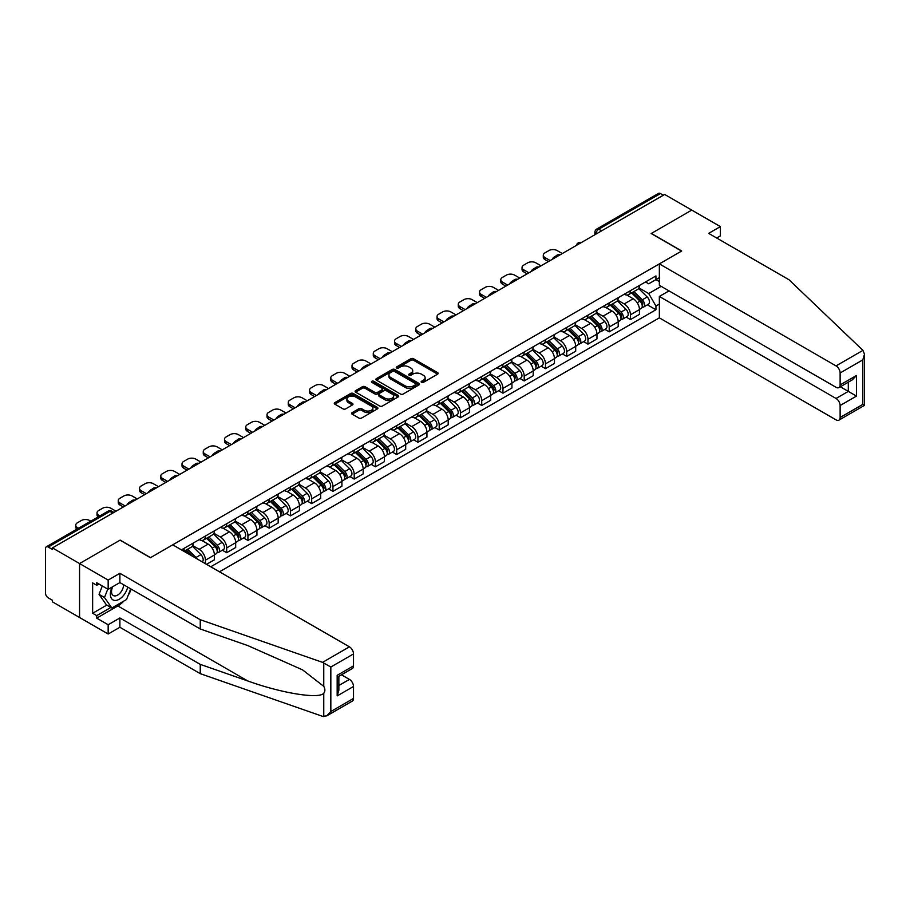 <?xml version="1.0" encoding="UTF-8"?>
<svg xmlns="http://www.w3.org/2000/svg" width="910" height="910" viewBox="0 0 910 910"><rect width="100%" height="100%" fill="white"/><g stroke="black" fill="none" stroke-linecap="round" stroke-linejoin="round"><path stroke-width="1.36" d="M421.535 382.359A1.319 0.762 0 0 0 423.4 382.359L437.608 374.158A1.888 1.092 0 0 0 438.165 373.384A1.888 1.092 0 0 0 437.608 372.611L413.538 358.722A1.888 1.092 0 0 0 410.865 358.722L396.658 366.923A1.319 0.762 0 0 0 398.534 368.004L400.366 366.946A6.051 3.492 0 0 1 408.931 366.946L410.933 368.095A6.051 3.492 0 0 1 412.708 370.575A6.051 3.492 0 0 1 410.933 373.043L409.09 374.101A1.319 0.762 0 0 0 410.967 375.182L412.81 374.124A6.051 3.492 0 0 1 421.364 374.124L423.366 375.284A6.051 3.492 0 0 1 425.141 377.752A6.051 3.492 0 0 1 423.366 380.221L421.535 381.279A1.319 0.762 0 0 0 421.535 382.359L421.535 381.279M352.17 412.605A1.888 1.092 0 0 0 351.613 413.379A1.888 1.092 0 0 0 352.17 414.152L358.915 418.054A1.888 1.092 0 0 0 361.588 418.054L377.366 408.943A1.888 1.092 0 0 0 377.923 408.169A1.888 1.092 0 0 0 377.366 407.396L353.296 393.495A1.888 1.092 0 0 0 350.623 393.495L334.846 402.607A1.888 1.092 0 0 0 334.3 403.38A1.888 1.092 0 0 0 334.846 404.154L343.002 408.863A1.888 1.092 0 0 0 345.675 408.863L352.432 404.961A1.888 1.092 0 0 0 352.989 404.188A1.888 1.092 0 0 0 352.432 403.414L348.382 401.082A5.062 2.923 0 0 1 346.903 399.024A5.062 2.923 0 0 1 350.031 396.316A5.062 2.923 0 0 1 355.537 396.953L371.382 406.099A5.062 2.923 0 0 1 372.873 408.169A5.062 2.923 0 0 1 369.744 410.865A5.062 2.923 0 0 1 364.227 410.228L361.588 408.704A1.888 1.092 0 0 0 358.915 408.704L352.17 412.605L352.17 414.152L358.915 410.285L358.915 408.704M52.45 547.9L664.664 194.444L691.771 210.096L651.173 233.529L681.556 251.069L150.537 557.648L120.154 540.119L79.557 563.552L52.45 547.9L52.45 549.469L48.23 547.035A3.856 2.229 -120 0 0 46.296 546.842A3.856 2.229 -120 0 0 45.5 548.605L45.5 593.127A3.856 2.229 -120 0 0 48.23 597.847L52.45 600.282L52.45 601.851L79.557 617.503L79.557 563.552L79.557 617.503L108.165 634.02L108.165 624.749L119.881 617.981L119.881 627.263L108.165 634.02M400.502 394.041A1.888 1.092 0 0 0 403.175 394.041L418.953 384.93A1.888 1.092 0 0 0 419.51 384.156A1.888 1.092 0 0 0 418.953 383.383L394.883 369.494A1.888 1.092 0 0 0 392.21 369.494L376.433 378.594A1.888 1.092 0 0 0 375.875 379.368A1.888 1.092 0 0 0 376.433 380.141L400.502 394.041M372.349 382.644A1.319 0.762 0 0 1 373.691 382.837L373.691 381.267L398.159 395.395A1.888 1.092 0 0 1 398.716 396.157A1.888 1.092 0 0 1 398.159 396.931L382.382 406.042A1.888 1.092 0 0 1 379.709 406.042L355.639 392.153L362.396 388.274L362.396 386.704L355.639 390.606A1.888 1.092 0 0 0 355.082 391.38A1.888 1.092 0 0 0 355.639 392.153L355.639 390.606M362.396 388.274A1.888 1.092 0 0 1 365.069 388.274L365.069 386.704A1.888 1.092 0 0 0 362.396 386.704M365.069 386.704L374.829 392.346A1.888 1.092 0 0 0 377.502 392.346L381.984 389.753A1.888 1.092 0 0 0 382.541 388.979A1.888 1.092 0 0 0 381.984 388.206L371.826 382.348A1.319 0.762 0 0 1 373.691 381.267M219.469 571.81L659.352 317.852L836.04 419.863A5.779 3.333 -120 0 0 838.929 420.147A5.779 3.333 -120 0 0 840.123 417.497L840.123 405.541A5.779 3.333 -120 0 0 836.04 398.466L848.302 391.391L856.469 396.1L840.123 405.541M601.59 230.856L598.723 229.206A3.856 2.229 60 0 0 596.801 229.013L658.51 193.386A3.856 2.229 60 0 1 660.444 193.58L598.723 229.206A3.856 2.229 120 0 0 596.005 233.927L596.005 234.086M663.299 195.229L660.444 193.58M630.471 290.631A8.861 5.119 60 0 1 628.628 294.613L637.626 289.425A8.861 5.119 -120 0 0 639.457 285.444M617.708 300.175L624.203 303.929A8.861 5.119 60 0 1 630.471 314.78L639.457 309.593A8.861 5.119 -120 0 0 633.189 298.73L626.762 295.022M639.457 309.593L639.457 314.382L630.471 319.581L626.16 317.089M628.628 294.613A8.861 5.119 60 0 1 624.271 294.214M630.471 314.78L630.471 319.581M609.211 302.905A8.861 5.119 60 0 1 607.38 306.886L616.377 301.688A8.861 5.119 -120 0 0 618.208 297.707M604.911 329.363L609.211 331.843L618.208 326.656L618.208 321.856A8.861 5.119 -120 0 0 611.941 311.004L605.503 307.284M607.38 306.886A8.861 5.119 60 0 1 603.023 306.477M596.46 312.448L602.955 316.191A8.861 5.119 60 0 1 609.211 327.054L609.211 331.843M587.962 315.167A8.861 5.119 60 0 1 586.131 319.148L595.117 313.961A8.861 5.119 -120 0 0 596.96 309.98M583.651 341.625L587.962 344.116L596.96 338.929L596.96 334.129A8.861 5.119 -120 0 0 590.692 323.277L584.254 319.558M586.131 319.148A8.861 5.119 60 0 1 581.763 318.75M575.2 324.711L581.695 328.464A8.861 5.119 60 0 1 587.962 339.316L587.962 344.116M566.714 327.441A8.861 5.119 60 0 1 564.883 331.422L573.869 326.224A8.861 5.119 -120 0 0 575.7 322.254M562.403 353.899L566.714 356.39L575.7 351.192L575.7 346.391A8.861 5.119 -120 0 0 569.433 335.54L563.006 331.832M564.883 331.422A8.861 5.119 60 0 1 560.514 331.024M553.951 336.984L560.446 340.738A8.861 5.119 60 0 1 566.714 351.59L566.714 356.39M545.465 339.714A8.861 5.119 60 0 1 543.623 343.684L552.62 338.497A8.861 5.119 -120 0 0 554.452 334.516M541.154 366.161L545.465 368.652L554.452 363.465L554.452 358.665A8.861 5.119 -120 0 0 548.184 347.813L541.746 344.094M543.623 343.684A8.861 5.119 60 0 1 539.266 343.286M532.703 349.258L539.198 353A8.861 5.119 60 0 1 545.465 363.852L545.465 368.652M524.205 351.977A8.861 5.119 60 0 1 522.374 355.958L531.36 350.771A8.861 5.119 -120 0 0 533.203 346.79M519.894 378.435L524.205 380.926L533.203 375.739L533.203 370.939A8.861 5.119 -120 0 0 526.935 360.087L520.497 356.367M522.374 355.958A8.861 5.119 60 0 1 518.006 355.56M511.454 361.52L517.938 365.274A8.861 5.119 60 0 1 524.205 376.126L524.205 380.926M502.957 364.25A8.861 5.119 60 0 1 501.126 368.232L510.112 363.033A8.861 5.119 -120 0 0 511.943 359.063M498.646 390.709L502.957 393.2L511.943 388.001L511.943 383.201A8.861 5.119 -120 0 0 505.687 372.349L499.249 368.641M501.126 368.232A8.861 5.119 60 0 1 496.758 367.833M490.194 373.794L496.689 377.548A8.861 5.119 60 0 1 502.957 388.399L502.957 393.2M481.709 376.524A8.861 5.119 60 0 1 479.866 380.494L488.863 375.307A8.861 5.119 -120 0 0 490.695 371.325M477.397 402.971L481.709 405.462L490.695 400.275L490.695 395.475A8.861 5.119 -120 0 0 484.427 384.623L478 380.903M479.866 380.494A8.861 5.119 60 0 1 475.509 380.096M468.946 386.067L475.441 389.81A8.861 5.119 60 0 1 481.709 400.662L481.709 405.462M460.449 388.786A8.861 5.119 60 0 1 458.617 392.767L467.615 387.58A8.861 5.119 -120 0 0 469.446 383.599M456.137 415.244L460.449 417.736L469.446 412.537L469.446 407.748A8.861 5.119 -120 0 0 463.179 396.897L456.74 393.177M458.617 392.767A8.861 5.119 60 0 1 454.261 392.369M447.697 398.33L454.192 402.084A8.861 5.119 60 0 1 460.449 412.935L460.449 417.736M439.2 401.06A8.861 5.119 60 0 1 437.369 405.041L446.355 399.843A8.861 5.119 -120 0 0 448.198 395.873M434.889 427.518L439.2 429.998L448.198 424.811L448.198 420.01A8.861 5.119 -120 0 0 441.93 409.159L435.492 405.45M437.369 405.041A8.861 5.119 60 0 1 433.001 404.643M426.437 410.603L432.933 414.357A8.861 5.119 60 0 1 439.2 425.209L439.2 429.998M417.952 413.333A8.861 5.119 60 0 1 416.12 417.303L425.107 412.116A8.861 5.119 -120 0 0 426.938 408.135M413.64 439.78L417.952 442.271L426.938 437.084L426.938 432.284A8.861 5.119 -120 0 0 420.67 421.432L414.243 417.713M416.12 417.303A8.861 5.119 60 0 1 411.752 416.905M405.189 422.877L411.684 426.619A8.861 5.119 60 0 1 417.952 437.471L417.952 442.271M396.703 425.596A8.861 5.119 60 0 1 394.86 429.577L403.858 424.39A8.861 5.119 -120 0 0 405.689 420.409M392.392 452.054L396.703 454.545L405.689 449.347L405.689 444.558A8.861 5.119 -120 0 0 399.422 433.695L392.983 429.986M394.86 429.577A8.861 5.119 60 0 1 390.504 429.179M383.94 435.139L390.435 438.893A8.861 5.119 60 0 1 396.703 449.745L396.703 454.545M375.443 437.869A8.861 5.119 60 0 1 373.612 441.85L382.598 436.652A8.861 5.119 -120 0 0 384.441 432.682M371.132 464.327L375.443 466.807L384.441 461.62L384.441 456.82A8.861 5.119 -120 0 0 378.173 445.968L371.735 442.249M373.612 441.85A8.861 5.119 60 0 1 369.244 441.441M362.692 447.413L369.176 451.155A8.861 5.119 60 0 1 375.443 462.018L375.443 466.807M354.195 450.143A8.861 5.119 60 0 1 352.363 454.113L361.35 448.926A8.861 5.119 -120 0 0 363.181 444.945M349.884 476.59L354.195 479.081L363.181 473.894L363.181 469.094A8.861 5.119 -120 0 0 356.925 458.242L350.486 454.522M352.363 454.113A8.861 5.119 60 0 1 347.995 453.715M341.432 459.675L347.927 463.429A8.861 5.119 60 0 1 354.195 474.281L354.195 479.081M332.946 462.405A8.861 5.119 60 0 1 331.103 466.386L340.101 461.199A8.861 5.119 -120 0 0 341.933 457.218M328.635 488.863L332.946 491.354L341.933 486.156L341.933 481.367A8.861 5.119 -120 0 0 335.665 470.504L329.238 466.796M331.103 466.386A8.861 5.119 60 0 1 326.747 465.988M320.183 471.949L326.679 475.702A8.861 5.119 60 0 1 332.946 486.554L332.946 491.354M311.686 474.679A8.861 5.119 60 0 1 309.855 478.66L318.853 473.462A8.861 5.119 -120 0 0 320.684 469.48M307.375 501.137L311.686 503.617L320.684 498.43L320.684 493.629A8.861 5.119 -120 0 0 314.416 482.778L307.978 479.058M309.855 478.66A8.861 5.119 60 0 1 305.498 478.25M298.935 484.222L305.43 487.965A8.861 5.119 60 0 1 311.686 498.828L311.686 503.617M290.438 486.941A8.861 5.119 60 0 1 288.606 490.922L297.593 485.735A8.861 5.119 -120 0 0 299.435 481.754M286.127 513.399L290.438 515.89L299.435 510.703L299.435 505.903A8.861 5.119 -120 0 0 293.168 495.051L286.73 491.332M288.606 490.922A8.861 5.119 60 0 1 284.238 490.524M277.675 496.485L284.17 500.238A8.861 5.119 60 0 1 290.438 511.09L290.438 515.89M269.189 499.215A8.861 5.119 60 0 1 267.358 503.196L276.344 498.009A8.861 5.119 -120 0 0 278.176 494.028M264.878 525.673L269.189 528.164L278.176 522.966L278.176 518.177A8.861 5.119 -120 0 0 271.908 507.314L265.481 503.605M267.358 503.196A8.861 5.119 60 0 1 262.99 502.798M256.427 508.758L262.922 512.512A8.861 5.119 60 0 1 269.189 523.364L269.189 528.164M247.941 511.488A8.861 5.119 60 0 1 246.098 515.47L255.096 510.271A8.861 5.119 -120 0 0 256.927 506.29M243.63 537.935L247.941 540.426L256.927 535.239L256.927 530.439A8.861 5.119 -120 0 0 250.66 519.587L244.221 515.868M246.098 515.47A8.861 5.119 60 0 1 241.742 515.06M235.178 521.032L241.673 524.774A8.861 5.119 60 0 1 247.941 535.637L247.941 540.426M226.681 523.75A8.861 5.119 60 0 1 224.85 527.732L233.836 522.545A8.861 5.119 -120 0 0 235.679 518.563M222.37 550.209L226.681 552.7L235.679 547.513L235.679 542.713A8.861 5.119 -120 0 0 229.411 531.861L222.973 528.141M224.85 527.732A8.861 5.119 60 0 1 220.482 527.334M213.93 533.294L220.413 537.048A8.861 5.119 60 0 1 226.681 547.9L226.681 552.7M205.432 536.024A8.861 5.119 60 0 1 203.601 540.005L212.587 534.807A8.861 5.119 -120 0 0 214.419 530.837M206.524 564.337L214.419 559.775L214.419 554.975A8.861 5.119 -120 0 0 208.162 544.123L201.724 540.415M203.601 540.005A8.861 5.119 60 0 1 199.233 539.607M192.67 545.568L199.165 549.322A8.861 5.119 60 0 1 205.432 560.173L205.432 563.711M183.979 551.323L191.339 547.081A8.861 5.119 -120 0 0 193.17 543.099M184.184 548.298A8.861 5.119 60 0 1 183.524 551.062M659.352 281.588L655.939 279.62L648.728 283.795L645.52 281.941M638.957 287.901L648.728 293.543L661.183 286.343M659.352 304.088L655.939 306.044L648.728 293.543M210.745 566.782L655.939 309.741L655.939 306.044M659.352 277.652L655.939 279.62L655.939 275.923L181.454 549.867M647.408 304.816L655.939 309.741M422.058 382.553L423.366 381.79A6.051 3.492 0 0 0 425.141 379.322L425.141 377.752M412.708 370.575L412.708 372.144A6.051 3.492 0 0 1 410.933 374.613L409.625 375.375M437.608 372.611L437.608 374.158L413.538 360.292A1.888 1.092 0 0 0 410.865 360.292L397.192 368.186M418.953 383.383L418.953 384.93L394.883 371.064A1.888 1.092 0 0 0 392.21 371.064L376.456 380.152L376.433 378.594M415.608 384.702A1.319 0.762 0 0 0 415.608 383.622L394.485 371.416A1.319 0.762 0 0 0 392.62 371.416L390.674 372.543A6.051 3.492 0 0 0 388.9 375.011A6.051 3.492 0 0 0 390.674 377.479L405.121 385.817A6.051 3.492 0 0 0 413.675 385.817L415.608 384.702L415.608 386.272A1.319 0.762 0 0 0 416.007 385.726L416.007 384.156M388.9 375.011L388.9 376.581A6.051 3.492 0 0 0 390.674 379.049L390.674 377.479M415.608 386.272L413.675 387.387A6.051 3.492 0 0 1 405.121 387.387L390.674 379.049M365.069 388.274L374.829 393.916A1.888 1.092 0 0 0 377.502 393.916L381.984 391.323A1.888 1.092 0 0 0 382.541 390.561L382.541 388.979M373.691 382.837L398.136 396.953M384.964 398.193A5.062 2.923 0 0 0 390.47 398.819A5.062 2.923 0 0 0 393.598 396.123A5.062 2.923 0 0 0 392.108 394.064L386.534 390.834A1.888 1.092 0 0 0 383.861 390.834L379.379 393.427A1.888 1.092 0 0 0 378.822 394.189A1.888 1.092 0 0 0 379.379 394.963L384.964 398.193L384.964 399.763A5.062 2.923 0 0 0 390.47 400.4A5.062 2.923 0 0 0 393.598 397.693L393.598 396.123M378.822 394.189L378.822 395.77A1.888 1.092 0 0 0 379.379 396.544L379.379 394.963M384.964 399.763L379.379 396.544M372.873 408.169L372.873 409.739A5.062 2.923 0 0 1 369.744 412.435A5.062 2.923 0 0 1 364.227 411.809L361.588 410.285A1.888 1.092 0 0 0 358.915 410.285M346.903 399.024L346.903 400.593A5.062 2.923 0 0 0 348.382 402.652L348.382 401.082M352.409 404.973L348.382 402.652M377.366 407.396L377.366 408.943L353.296 395.076A1.888 1.092 0 0 0 350.623 395.076L334.869 404.165M631.608 292.895L639.98 301.153A4.812 2.775 60 0 1 641.254 308.376L639.457 309.411M553.018 258.895L552.552 258.633A12.046 6.95 -0 0 1 556.021 255.96M633.28 294.533L636.829 296.592M562.289 253.549L557.113 250.557A5.779 3.333 -0 0 0 548.935 250.557L544.988 252.843A5.779 3.333 -0 0 0 543.293 255.198A5.779 3.333 -0 0 0 544.988 257.564L550.163 260.544M632.541 292.36L641.709 301.403A2.309 1.331 60 0 1 642.323 304.861A2.309 1.331 60 0 1 642.107 304.952M633.929 291.553L642.301 299.811A4.812 2.775 60 0 1 643.575 307.034A4.812 2.775 60 0 1 642.119 307.193M638.615 288.504L647.203 296.978A4.812 2.775 60 0 1 648.477 304.202L643.575 307.034M548.389 261.568L544.988 259.6A5.779 3.333 180 0 1 543.293 257.246L543.293 255.198M610.36 305.157L618.732 313.415A4.812 2.775 60 0 1 620.006 320.638L618.208 321.674M531.77 271.169L531.303 270.896A12.046 6.95 -0 0 1 534.773 268.223M612.032 306.807L615.581 308.854M541.029 265.822L535.853 262.831A5.779 3.333 -0 0 0 527.686 262.831L523.728 265.106A5.779 3.333 -0 0 0 522.044 267.472A5.779 3.333 -0 0 0 523.728 269.826L528.903 272.818M611.292 304.623L620.461 313.666A2.309 1.331 60 0 1 621.064 317.135A2.309 1.331 60 0 1 620.859 317.215M612.68 303.826L621.052 312.084A4.812 2.775 60 0 1 622.315 319.308A4.812 2.775 60 0 1 620.859 319.455M617.355 300.778L625.955 309.252A4.812 2.775 60 0 1 627.217 316.475L622.315 319.308M527.14 273.842L523.728 271.874A5.779 3.333 180 0 1 522.044 269.519L522.044 267.472M589.111 317.431L597.483 325.689A4.812 2.775 60 0 1 598.746 332.912L596.949 333.947M510.521 283.431L510.055 283.169A12.046 6.95 -0 0 1 513.524 280.496M590.783 319.08L594.332 321.128M519.781 278.085L514.605 275.104A5.779 3.333 -0 0 0 506.426 275.104L502.479 277.379A5.779 3.333 -0 0 0 500.784 279.745A5.779 3.333 -0 0 0 502.479 282.1L507.655 285.092M590.033 316.896L599.201 325.939A2.309 1.331 60 0 1 599.815 329.409A2.309 1.331 60 0 1 599.599 329.488M591.42 316.089L599.792 324.358A4.812 2.775 60 0 1 601.066 331.57A4.812 2.775 60 0 1 599.61 331.729M596.107 313.04L604.695 321.526A4.812 2.775 60 0 1 605.969 328.738L601.066 331.57M505.88 286.115L502.479 284.147A5.779 3.333 180 0 1 500.784 281.781L500.784 279.745M862.93 350.373L864.5 354.183L862.805 359.882L840.123 372.986A5.779 3.333 -120 0 0 836.04 365.9L862.93 350.373L789.038 279.779L708.663 233.369L720.379 226.613L691.771 210.096L651.31 233.449L681.692 250.989L659.352 263.889L836.04 365.9M720.379 226.613L720.379 235.895L716.705 238.011M659.352 317.852L659.352 296.455L836.04 398.466M659.352 263.889L659.352 285.285L836.04 387.296A5.779 3.333 -120 0 0 838.929 387.58A5.779 3.333 -120 0 0 840.123 384.941L840.123 372.986M669.021 290.87L659.352 296.455M840.317 386.773L848.302 391.391L848.302 382.166M840.123 384.941L856.469 375.5L852.386 379.811L838.929 387.58M840.123 417.497L862.805 404.404L863.67 404.904M119.881 617.981L200.257 664.38L200.257 673.662L322.538 716.329L326.747 715.851L330.83 711.54L353.512 698.436A5.779 3.333 60 0 1 352.318 701.087L326.747 715.851M200.257 664.38L247.759 680.953C281.508 693.215 319.319 699.312 323.755 693.204C325.234 691.338 325.234 689.052 323.755 686.345L302.529 669.851L247.759 645.565L200.257 628.992L119.881 582.582L108.165 589.35L96.722 582.741L96.722 585.255L92.638 582.901L92.638 613.26L96.722 615.615L110.895 607.436M200.257 673.662L119.881 627.263M353.512 653.926L330.83 667.019L322.538 662.366L200.257 619.71L119.881 573.3L108.165 580.068L79.557 563.552L120.018 540.187L150.4 557.728L172.741 544.828L349.429 646.839A5.779 3.333 60 0 1 353.512 653.926L353.512 665.881A5.779 3.333 60 0 1 352.318 668.52L338.861 676.289L338.861 690.224L337.166 695.922L337.166 675.311C339.373 676.585 339.373 676.585 337.166 675.311L353.512 665.881M108.165 580.068L108.165 589.35M123.84 601.066A21.669 12.512 -60 0 1 117.834 605.946L96.722 618.14L108.165 624.749M96.722 618.14L96.722 615.615M119.881 573.3L119.881 582.582M200.257 619.71L200.257 628.992M338.861 685.503L349.429 679.406A5.779 3.333 60 0 1 353.512 686.481L353.512 698.436M349.429 679.406L341.443 674.799M131.222 589.134A21.669 12.512 -60 0 1 128.151 595.39M98.906 584.004L96.722 585.255M92.638 613.26L106.8 605.082M112.066 587.098A12.524 7.234 120 0 0 110.349 594.15A12.524 7.234 120 0 0 117.913 599.895A12.524 7.234 120 0 0 127.684 587.087M112.738 586.711A8.577 4.948 120 0 0 111.52 591.602A8.577 4.948 120 0 0 113.306 595.527A8.577 4.948 120 0 0 119.847 593.297A8.577 4.948 120 0 0 123.646 584.766M130.699 588.827L126.558 599.497L111.85 607.994L106.402 604.843L99.042 594.378L102.307 585.972M111.85 607.994L104.491 597.529L107.755 589.111M99.042 594.378L104.491 597.529M567.851 329.704L576.223 337.963A4.812 2.775 60 0 1 577.497 345.186L575.7 346.221M489.262 295.704L488.807 295.443A12.046 6.95 -0 0 1 492.264 292.758M569.524 331.342L573.072 333.401M498.532 290.358L493.357 287.367A5.779 3.333 -0 0 0 485.178 287.367L481.231 289.653A5.779 3.333 -0 0 0 479.536 292.008A5.779 3.333 -0 0 0 481.231 294.374L486.406 297.354M568.784 329.158L577.952 338.213A2.309 1.331 60 0 1 578.567 341.671A2.309 1.331 60 0 1 578.351 341.762M570.172 328.362L578.544 336.62A4.812 2.775 60 0 1 579.818 343.843A4.812 2.775 60 0 1 578.362 344.003M574.858 325.314L583.446 333.788A4.812 2.775 60 0 1 584.72 341.011L579.818 343.843M484.632 298.378L481.231 296.41A5.779 3.333 180 0 1 479.536 294.055L479.536 292.008M546.603 341.967L554.975 350.225A4.812 2.775 60 0 1 556.249 357.448L554.452 358.483M468.013 307.978L467.547 307.705A12.046 6.95 -0 0 1 471.016 305.032M548.275 343.616L551.824 345.663M477.272 302.632L472.097 299.64A5.779 3.333 -0 0 0 463.929 299.64L459.982 301.915A5.779 3.333 -0 0 0 458.287 304.281A5.779 3.333 -0 0 0 459.982 306.636L465.158 309.627M547.536 341.432L556.704 350.475A2.309 1.331 60 0 1 557.307 353.945A2.309 1.331 60 0 1 557.102 354.024M548.923 340.636L557.295 348.894A4.812 2.775 60 0 1 558.558 356.117A4.812 2.775 60 0 1 557.113 356.265M553.61 337.587L562.198 346.062A4.812 2.775 60 0 1 563.472 353.285L558.558 356.117M463.383 310.651L459.982 308.683A5.779 3.333 180 0 1 458.287 306.329L458.287 304.281M525.354 354.24L533.726 362.498A4.812 2.775 60 0 1 535 369.722L533.203 370.757M446.764 320.24L446.298 319.979A12.046 6.95 -0 0 1 449.767 317.306M527.026 355.89L530.575 357.937M456.024 314.894L450.848 311.914A5.779 3.333 -0 0 0 442.681 311.914L438.722 314.189A5.779 3.333 -0 0 0 437.027 316.543A5.779 3.333 -0 0 0 438.722 318.909L443.898 321.901M526.287 353.706L535.444 362.749A2.309 1.331 60 0 1 536.058 366.218A2.309 1.331 60 0 1 535.853 366.298M527.663 352.898L536.035 361.156A4.812 2.775 60 0 1 537.309 368.379A4.812 2.775 60 0 1 535.853 368.539M532.35 349.849L540.949 358.335A4.812 2.775 60 0 1 542.212 365.547L537.309 368.379M442.135 322.925L438.722 320.957A5.779 3.333 180 0 1 437.027 318.591L437.027 316.543M504.106 366.514L512.478 374.772A4.812 2.775 60 0 1 513.74 381.984L511.943 383.03M425.516 332.514L425.05 332.241A12.046 6.95 -0 0 1 428.519 329.568M505.767 368.152L509.316 370.199M434.775 327.168L429.6 324.176A5.779 3.333 -0 0 0 421.421 324.176L417.474 326.462A5.779 3.333 -0 0 0 415.779 328.817A5.779 3.333 -0 0 0 417.474 331.183L422.649 334.163M505.027 365.968L514.196 375.022A2.309 1.331 60 0 1 514.81 378.48A2.309 1.331 60 0 1 514.594 378.571M506.415 365.172L514.787 373.43A4.812 2.775 60 0 1 516.061 380.653A4.812 2.775 60 0 1 514.605 380.812M511.101 362.123L519.69 370.598A4.812 2.775 60 0 1 520.964 377.821L516.061 380.653M420.875 335.187L417.474 333.219A5.779 3.333 180 0 1 415.779 330.865L415.779 328.817M482.846 378.776L491.218 387.034A4.812 2.775 60 0 1 492.492 394.257L490.695 395.293M404.256 344.788L403.79 344.515A12.046 6.95 -0 0 1 407.259 341.841M484.518 380.425L488.067 382.473M413.527 339.441L408.351 336.45A5.779 3.333 -0 0 0 400.173 336.45L396.225 338.725A5.779 3.333 -0 0 0 394.53 341.091A5.779 3.333 -0 0 0 396.225 343.445L401.401 346.437M483.779 378.241L492.947 387.285A2.309 1.331 60 0 1 493.561 390.754A2.309 1.331 60 0 1 493.345 390.834M485.166 377.445L493.538 385.703A4.812 2.775 60 0 1 494.812 392.927A4.812 2.775 60 0 1 493.357 393.075M489.853 374.397L498.441 382.871A4.812 2.775 60 0 1 499.715 390.094L494.812 392.927M399.626 347.461L396.225 345.493A5.779 3.333 180 0 1 394.53 343.138L394.53 341.091M461.597 391.05L469.969 399.308A4.812 2.775 60 0 1 471.243 406.531L469.446 407.566M383.008 357.05L382.541 356.788A12.046 6.95 -0 0 1 386.011 354.115M463.27 392.699L466.819 394.747M392.267 351.704L387.091 348.712A5.779 3.333 -0 0 0 378.924 348.712L374.965 350.998A5.779 3.333 -0 0 0 373.282 353.353A5.779 3.333 -0 0 0 374.965 355.719L380.141 358.711M462.53 390.515L471.698 399.558A2.309 1.331 60 0 1 472.301 403.028A2.309 1.331 60 0 1 472.097 403.107M463.918 389.708L472.29 397.966A4.812 2.775 60 0 1 473.553 405.189A4.812 2.775 60 0 1 472.097 405.348M468.593 386.659L477.193 395.133A4.812 2.775 60 0 1 478.455 402.357L473.553 405.189M378.378 359.723L374.965 357.766A5.779 3.333 180 0 1 373.282 355.4L373.282 353.353M440.349 403.312L448.721 411.582A4.812 2.775 60 0 1 449.984 418.793L448.186 419.84M361.759 369.323L361.293 369.05A12.046 6.95 -0 0 1 364.762 366.377M442.021 404.961L445.57 407.009M371.018 363.977L365.843 360.986A5.779 3.333 -0 0 0 357.664 360.986L353.717 363.272A5.779 3.333 -0 0 0 352.022 365.627A5.779 3.333 -0 0 0 353.717 367.981L358.893 370.973M441.27 402.777L450.439 411.82A2.309 1.331 60 0 1 451.053 415.29A2.309 1.331 60 0 1 450.837 415.381M442.658 401.981L451.03 410.239A4.812 2.775 60 0 1 452.304 417.462A4.812 2.775 60 0 1 450.848 417.61M447.345 398.933L455.933 407.407A4.812 2.775 60 0 1 457.207 414.63L452.304 417.462M357.118 371.997L353.717 370.029A5.779 3.333 180 0 1 352.022 367.674L352.022 365.627M419.089 415.586L427.461 423.844A4.812 2.775 60 0 1 428.735 431.067L426.938 432.102M340.499 381.597L340.044 381.324A12.046 6.95 -0 0 1 343.502 378.651M420.761 417.235L424.31 419.283M349.77 376.239L344.594 373.259A5.779 3.333 -0 0 0 336.416 373.259L332.468 375.534A5.779 3.333 -0 0 0 330.774 377.9A5.779 3.333 -0 0 0 332.468 380.255L337.644 383.247M420.022 415.051L429.19 424.094A2.309 1.331 60 0 1 429.804 427.563A2.309 1.331 60 0 1 429.588 427.643M421.41 414.255L429.782 422.513A4.812 2.775 60 0 1 431.056 429.736A4.812 2.775 60 0 1 429.6 429.884M426.096 411.206L434.684 419.681A4.812 2.775 60 0 1 435.958 426.904L431.056 429.736M335.87 384.27L332.468 382.302A5.779 3.333 180 0 1 330.774 379.936L330.774 377.9M397.841 427.859L406.213 436.117A4.812 2.775 60 0 1 407.487 443.341L405.689 444.376M319.251 393.859L318.784 393.598A12.046 6.95 -0 0 1 322.254 390.925M399.513 429.509L403.062 431.556M328.51 388.513L323.334 385.522A5.779 3.333 -0 0 0 315.167 385.522L311.22 387.808A5.779 3.333 -0 0 0 309.525 390.162A5.779 3.333 -0 0 0 311.22 392.528L316.396 395.509M398.773 427.325L407.942 436.368A2.309 1.331 60 0 1 408.545 439.826A2.309 1.331 60 0 1 408.34 439.917M400.161 426.517L408.533 434.775A4.812 2.775 60 0 1 409.796 441.998A4.812 2.775 60 0 1 408.351 442.158M404.848 423.468L413.436 431.943A4.812 2.775 60 0 1 414.71 439.166L409.796 441.998M314.621 396.533L311.22 394.576A5.779 3.333 180 0 1 309.525 392.21L309.525 390.162M376.592 440.122L384.964 448.391A4.812 2.775 60 0 1 386.238 455.603L384.441 456.649M298.002 406.133L297.536 405.86A12.046 6.95 -0 0 1 301.005 403.187M378.264 441.771L381.813 443.818M307.262 400.787L302.086 397.795A5.779 3.333 -0 0 0 293.919 397.795L289.96 400.082A5.779 3.333 -0 0 0 288.265 402.436A5.779 3.333 -0 0 0 289.96 404.791L295.136 407.782M377.525 439.587L386.682 448.63A2.309 1.331 60 0 1 387.296 452.099A2.309 1.331 60 0 1 387.091 452.179M378.901 438.791L387.273 447.049A4.812 2.775 60 0 1 388.547 454.272A4.812 2.775 60 0 1 387.091 454.42M383.588 435.742L392.187 444.216A4.812 2.775 60 0 1 393.45 451.44L388.547 454.272M293.373 408.806L289.96 406.838A5.779 3.333 180 0 1 288.265 404.484L288.265 402.436M355.344 452.395L363.716 460.653A4.812 2.775 60 0 1 364.978 467.876L363.181 468.912M276.754 418.407L276.287 418.134A12.046 6.95 -0 0 1 279.757 415.46M357.004 454.045L360.553 456.092M286.013 413.049L280.837 410.069A5.779 3.333 -0 0 0 272.659 410.069L268.712 412.344A5.779 3.333 -0 0 0 267.017 414.71A5.779 3.333 -0 0 0 268.712 417.064L273.887 420.056M356.265 451.861L365.433 460.904A2.309 1.331 60 0 1 366.048 464.373A2.309 1.331 60 0 1 365.831 464.453M357.653 451.064L366.025 459.322A4.812 2.775 60 0 1 367.299 466.534A4.812 2.775 60 0 1 365.843 466.693M362.339 448.016L370.927 456.49A4.812 2.775 60 0 1 372.201 463.713L367.299 466.534M272.113 421.08L268.712 419.112A5.779 3.333 180 0 1 267.017 416.746L267.017 414.71M334.084 464.669L342.456 472.927A4.812 2.775 60 0 1 343.73 480.15L341.933 481.185M255.494 430.669L255.027 430.407A12.046 6.95 -0 0 1 258.497 427.734M335.756 466.318L339.305 468.366M264.764 425.323L259.589 422.331A5.779 3.333 -0 0 0 251.41 422.331L247.463 424.617A5.779 3.333 -0 0 0 245.768 426.972A5.779 3.333 -0 0 0 247.463 429.338L252.639 432.318M335.016 464.134L344.185 473.177A2.309 1.331 60 0 1 344.799 476.635A2.309 1.331 60 0 1 344.583 476.726M336.404 463.326L344.776 471.585A4.812 2.775 60 0 1 346.05 478.808A4.812 2.775 60 0 1 344.594 478.967M341.091 460.278L349.679 468.752A4.812 2.775 60 0 1 350.953 475.975L346.05 478.808M250.864 433.342L247.463 431.374A5.779 3.333 180 0 1 245.768 429.019L245.768 426.972M312.835 476.931L321.207 485.189A4.812 2.775 60 0 1 322.481 492.412L320.684 493.447M234.245 442.942L233.779 442.67A12.046 6.95 -0 0 1 237.248 439.996M314.507 478.58L318.056 480.628M243.505 437.596L238.329 434.605A5.779 3.333 -0 0 0 230.162 434.605L226.203 436.88A5.779 3.333 -0 0 0 224.52 439.246A5.779 3.333 -0 0 0 226.203 441.6L231.379 444.592M313.768 476.396L322.936 485.439A2.309 1.331 60 0 1 323.539 488.909A2.309 1.331 60 0 1 323.334 488.988M315.156 475.6L323.528 483.858A4.812 2.775 60 0 1 324.79 491.082A4.812 2.775 60 0 1 323.334 491.229M319.831 472.552L328.43 481.026A4.812 2.775 60 0 1 329.693 488.249L324.79 491.082M229.616 445.616L226.203 443.648A5.779 3.333 180 0 1 224.52 441.293L224.52 439.246M291.587 489.205L299.959 497.463A4.812 2.775 60 0 1 301.221 504.686L299.424 505.721M212.997 455.216L212.53 454.943A12.046 6.95 -0 0 1 216 452.27M293.259 490.854L296.808 492.901M222.256 449.858L217.081 446.878A5.779 3.333 -0 0 0 208.902 446.878L204.955 449.153A5.779 3.333 -0 0 0 203.26 451.519A5.779 3.333 -0 0 0 204.955 453.874L210.13 456.865M292.508 488.67L301.676 497.713A2.309 1.331 60 0 1 302.291 501.183A2.309 1.331 60 0 1 302.075 501.262M293.896 487.862L302.268 496.132A4.812 2.775 60 0 1 303.542 503.344A4.812 2.775 60 0 1 302.086 503.503M298.582 484.825L307.171 493.3A4.812 2.775 60 0 1 308.445 500.511L303.542 503.344M208.356 457.889L204.955 455.921A5.779 3.333 180 0 1 203.26 453.555L203.26 451.519M270.327 501.478L278.699 509.736A4.812 2.775 60 0 1 279.973 516.96L278.176 517.995M191.737 467.478L191.282 467.217A12.046 6.95 -0 0 1 194.74 464.532M271.999 503.116L275.548 505.175M201.008 462.132L195.832 459.14A5.779 3.333 -0 0 0 187.653 459.14L183.706 461.427A5.779 3.333 -0 0 0 182.011 463.781A5.779 3.333 -0 0 0 183.706 466.147L188.882 469.128M271.26 500.944L280.428 509.987A2.309 1.331 60 0 1 281.042 513.445A2.309 1.331 60 0 1 280.826 513.536M272.647 500.136L281.019 508.394A4.812 2.775 60 0 1 282.293 515.617A4.812 2.775 60 0 1 280.837 515.777M277.334 497.087L285.922 505.562A4.812 2.775 60 0 1 287.196 512.785L282.293 515.617M187.107 470.151L183.706 468.184A5.779 3.333 180 0 1 182.011 465.829L182.011 463.781M249.078 513.74L257.45 521.999A4.812 2.775 60 0 1 258.724 529.222L256.927 530.257M170.488 479.752L170.022 479.479A12.046 6.95 -0 0 1 173.492 476.806M250.75 515.39L254.299 517.437M179.748 474.406L174.572 471.414A5.779 3.333 -0 0 0 166.405 471.414L162.458 473.689A5.779 3.333 -0 0 0 160.763 476.055A5.779 3.333 -0 0 0 162.458 478.41L167.633 481.401M250.011 513.206L259.179 522.249A2.309 1.331 60 0 1 259.782 525.718A2.309 1.331 60 0 1 259.577 525.798M251.399 512.41L259.771 520.668A4.812 2.775 60 0 1 261.034 527.891A4.812 2.775 60 0 1 259.589 528.039M256.085 509.361L264.673 517.836A4.812 2.775 60 0 1 265.947 525.059L261.034 527.891M165.859 482.425L162.458 480.457A5.779 3.333 180 0 1 160.763 478.103L160.763 476.055M227.83 526.014L236.202 534.272A4.812 2.775 60 0 1 237.476 541.495L235.679 542.531M149.24 492.014L148.774 491.753A12.046 6.95 -0 0 1 152.243 489.079M229.502 527.663L233.051 529.711M158.499 486.668L153.324 483.688A5.779 3.333 -0 0 0 145.156 483.688L141.198 485.963A5.779 3.333 -0 0 0 139.503 488.329A5.779 3.333 -0 0 0 141.198 490.683L146.374 493.675M228.763 525.479L237.919 534.523A2.309 1.331 60 0 1 238.534 537.992A2.309 1.331 60 0 1 238.329 538.072M230.139 524.672L238.511 532.93A4.812 2.775 60 0 1 239.785 540.153A4.812 2.775 60 0 1 238.329 540.312M234.825 521.623L243.425 530.109A4.812 2.775 60 0 1 244.688 537.321L239.785 540.153M144.61 494.699L141.198 492.731A5.779 3.333 180 0 1 139.503 490.365L139.503 488.329M206.581 538.288L214.953 546.546A4.812 2.775 60 0 1 216.216 553.769L214.419 554.804M127.991 504.288L127.525 504.026A12.046 6.95 -0 0 1 130.994 501.342M208.242 539.926L211.791 541.985M137.251 498.942L132.075 495.95A5.779 3.333 -0 0 0 123.897 495.95L119.949 498.236A5.779 3.333 -0 0 0 118.254 500.591A5.779 3.333 -0 0 0 119.949 502.957L125.125 505.937M207.503 537.742L216.671 546.796A2.309 1.331 60 0 1 217.285 550.254A2.309 1.331 60 0 1 217.069 550.345M208.89 536.946L217.262 545.204A4.812 2.775 60 0 1 218.536 552.427A4.812 2.775 60 0 1 217.081 552.586M213.577 533.897L222.165 542.371A4.812 2.775 60 0 1 223.439 549.595L218.536 552.427M123.35 506.961L119.949 504.993A5.779 3.333 180 0 1 118.254 502.638L118.254 500.591M185.321 550.55L189.109 554.281M186.994 552.199L190.543 554.247M116.002 511.215L110.827 508.224A5.779 3.333 -0 0 0 102.648 508.224L98.701 510.499A5.779 3.333 -0 0 0 97.006 512.865A5.779 3.333 -0 0 0 98.701 515.219L99.884 515.902M192.658 556.328L186.254 550.015M187.642 549.219L196.014 557.477A4.812 2.775 60 0 1 197.163 558.933M192.329 546.171L200.917 554.645A4.812 2.775 60 0 1 202.213 561.845M98.155 516.903A5.779 3.333 180 0 1 97.006 514.912L97.006 512.865M90.761 521.18L89.567 520.486A5.779 3.333 -0 0 0 81.4 520.486L77.441 522.772A5.779 3.333 -0 0 0 75.757 525.127A5.779 3.333 -0 0 0 77.441 527.493L78.635 528.175M76.906 529.176A5.779 3.333 180 0 1 75.757 527.174L75.757 525.127M596.141 234.006L596.005 233.927A3.856 2.229 0 0 1 594.878 232.357L594.878 234.734M205.432 560.173L214.419 554.975M226.681 547.9L235.679 542.713M247.941 535.637L256.927 530.439M269.189 523.364L278.176 518.177M290.438 511.09L299.435 505.903M311.686 498.828L320.684 493.629M332.946 486.554L341.933 481.367M354.195 474.281L363.181 469.094M375.443 462.018L384.441 456.82M396.703 449.745L405.689 444.558M417.952 437.471L426.938 432.284M439.2 425.209L448.198 420.01M460.449 412.935L469.446 407.748M481.709 400.662L490.695 395.475M502.957 388.399L511.943 383.201M524.205 376.126L533.203 370.939M545.465 363.852L554.452 358.665M566.714 351.59L575.7 346.391M587.962 339.316L596.96 334.129M609.211 327.054L618.208 321.856M199.165 549.322L208.162 544.123M220.413 537.048L229.411 531.861M241.673 524.774L250.66 519.587M262.922 512.512L271.908 507.314M284.17 500.238L293.168 495.051M305.43 487.965L314.416 482.778M326.679 475.702L335.665 470.504M347.927 463.429L356.925 458.242M369.176 451.155L378.173 445.968M390.435 438.893L399.422 433.695M411.684 426.619L420.67 421.432M432.933 414.357L441.93 409.159M454.192 402.084L463.179 396.897M475.441 389.81L484.427 384.623M496.689 377.548L505.687 372.349M517.938 365.274L526.935 360.087M539.198 353L548.184 347.813M560.446 340.738L569.433 335.54M581.695 328.464L590.692 323.277M602.955 316.191L611.941 311.004M624.203 303.929L633.189 298.73M581.046 242.72A3.856 2.229 120 0 0 579.351 243.698M559.798 254.982A3.856 2.229 120 0 0 558.092 255.972M538.549 267.256A3.856 2.229 120 0 0 536.843 268.234M517.289 279.529A3.856 2.229 120 0 0 515.595 280.507M496.041 291.791A3.856 2.229 120 0 0 494.346 292.781M474.792 304.065A3.856 2.229 120 0 0 473.086 305.043M453.544 316.327A3.856 2.229 120 0 0 451.838 317.317M432.284 328.601A3.856 2.229 120 0 0 430.589 329.579M411.036 340.875A3.856 2.229 120 0 0 409.329 341.853M389.787 353.137A3.856 2.229 120 0 0 388.081 354.126M368.527 365.411A3.856 2.229 120 0 0 366.832 366.389M347.279 377.684A3.856 2.229 120 0 0 345.584 378.662M326.03 389.946A3.856 2.229 120 0 0 324.324 390.936M304.782 402.22A3.856 2.229 120 0 0 303.075 403.198M283.522 414.494A3.856 2.229 120 0 0 281.827 415.472M262.273 426.756A3.856 2.229 120 0 0 260.567 427.745M241.025 439.029A3.856 2.229 120 0 0 239.319 440.008M219.765 451.303A3.856 2.229 120 0 0 218.07 452.281M198.517 463.565A3.856 2.229 120 0 0 196.822 464.555M177.268 475.839A3.856 2.229 120 0 0 175.562 476.817M156.019 488.101A3.856 2.229 120 0 0 154.313 489.091M134.76 500.375A3.856 2.229 120 0 0 133.065 501.353M112.794 513.058L109.939 511.409L48.23 547.035M113.921 512.41L111.862 511.215A3.856 2.229 120 0 0 109.939 511.409A3.856 2.229 60 0 0 108.006 511.215L46.296 546.842M423.366 381.79L423.366 380.221M409.09 375.182L409.09 374.101M410.933 374.613L410.933 373.043M396.658 368.004L396.658 366.923M410.865 360.292L410.865 358.722M413.538 360.292L413.538 358.722M392.21 371.064L392.21 369.494M394.883 371.064L394.883 369.494M405.121 387.387L405.121 385.817M413.675 387.387L413.675 385.817M374.829 393.916L374.829 392.346M377.502 393.916L377.502 392.346M381.984 391.323L381.984 389.753M398.159 396.931L398.159 395.395M361.588 410.285L361.588 408.704M364.227 411.809L364.227 410.228M352.432 404.961L352.432 403.414M334.846 404.154L334.846 402.607M350.623 395.076L350.623 393.495M353.296 395.076L353.296 393.495M639.98 301.153L637.216 302.746M642.801 303.803L641.925 304.304M647.203 296.978L642.301 299.811M544.988 259.6L544.988 257.564M618.732 313.415L615.968 315.019M621.541 316.077L620.677 316.578M625.955 309.252L621.052 312.084M523.728 271.874L523.728 269.826M597.483 325.689L594.719 327.281M600.293 328.351L599.428 328.851M604.695 321.526L599.792 324.358M502.479 284.147L502.479 282.1M862.805 404.404L862.805 359.882M856.469 375.5L856.469 396.1M323.755 716.614L323.755 693.204M323.755 686.345L323.755 662.935M330.83 667.019L330.83 711.54M353.512 686.481L337.166 695.922M322.538 662.366L349.429 646.839M117.834 605.946L247.759 680.953M576.223 337.963L573.459 339.555M579.044 340.613L578.168 341.113M583.446 333.788L578.544 336.62M481.231 296.41L481.231 294.374M554.975 350.225L552.211 351.829M557.784 352.887L556.92 353.387M562.198 346.062L557.295 348.894M459.982 308.683L459.982 306.636M533.726 362.498L530.962 364.091M536.536 365.16L535.672 365.661M540.949 358.335L536.035 361.156M438.722 320.957L438.722 318.909M512.478 374.772L509.702 376.365M515.288 377.423L514.423 377.923M519.69 370.598L514.787 373.43M417.474 333.219L417.474 331.183M491.218 387.034L488.454 388.638M494.039 389.696L493.163 390.197M498.441 382.871L493.538 385.703M396.225 345.493L396.225 343.445M469.969 399.308L467.205 400.9M472.779 401.97L471.915 402.47M477.193 395.133L472.29 397.966M374.965 357.766L374.965 355.719M448.721 411.582L445.957 413.174M451.531 414.232L450.666 414.733M455.933 407.407L451.03 410.239M353.717 370.029L353.717 367.981M427.461 423.844L424.697 425.448M430.282 426.506L429.406 427.006M434.684 419.681L429.782 422.513M332.468 382.302L332.468 380.255M406.213 436.117L403.448 437.71M409.022 438.768L408.158 439.268M413.436 431.943L408.533 434.775M311.22 394.576L311.22 392.528M384.964 448.391L382.2 449.984M387.774 451.041L386.909 451.542M392.187 444.216L387.273 447.049M289.96 406.838L289.96 404.791M363.716 460.653L360.94 462.257M366.525 463.315L365.661 463.816M370.927 456.49L366.025 459.322M268.712 419.112L268.712 417.064M342.456 472.927L339.692 474.519M345.277 475.577L344.401 476.078M349.679 468.752L344.776 471.585M247.463 431.374L247.463 429.338M321.207 485.189L318.443 486.793M324.017 487.851L323.152 488.351M328.43 481.026L323.528 483.858M226.203 443.648L226.203 441.6M299.959 497.463L297.195 499.067M302.768 500.125L301.904 500.625M307.171 493.3L302.268 496.132M204.955 455.921L204.955 453.874M278.699 509.736L275.935 511.329M281.52 512.387L280.644 512.887M285.922 505.562L281.019 508.394M183.706 468.184L183.706 466.147M257.45 521.999L254.686 523.603M260.26 524.66L259.395 525.161M264.673 517.836L259.771 520.668M162.458 480.457L162.458 478.41M236.202 534.272L233.438 535.865M239.011 536.934L238.147 537.435M243.425 530.109L238.511 532.93M141.198 492.731L141.198 490.683M214.953 546.546L212.178 548.139M217.763 549.196L216.899 549.697M222.165 542.371L217.262 545.204M119.949 504.993L119.949 502.957M200.917 554.645L196.014 557.477M98.701 516.596L98.701 515.219M77.441 528.858L77.441 527.493M581.376 242.526A3.856 3.856 0 0 0 576.428 245.381M560.128 254.8A3.856 3.856 0 0 0 555.18 257.655M538.879 267.062A3.856 3.856 0 0 0 533.931 269.917M517.619 279.336A3.856 3.856 0 0 0 512.683 282.191M496.371 291.61A3.856 3.856 0 0 0 491.423 294.453M475.122 303.872A3.856 3.856 0 0 0 470.174 306.727M453.862 316.145A3.856 3.856 0 0 0 448.926 319M432.614 328.408A3.856 3.856 0 0 0 427.666 331.263M411.365 340.681A3.856 3.856 0 0 0 406.417 343.536M390.117 352.955A3.856 3.856 0 0 0 385.169 355.81M368.857 365.217A3.856 3.856 0 0 0 363.92 368.072M347.609 377.491A3.856 3.856 0 0 0 342.661 380.346M326.36 389.764A3.856 3.856 0 0 0 321.412 392.62M305.1 402.027A3.856 3.856 0 0 0 300.163 404.882M283.852 414.3A3.856 3.856 0 0 0 278.904 417.155M262.603 426.574A3.856 3.856 0 0 0 257.655 429.429M241.355 438.836A3.856 3.856 0 0 0 236.407 441.691M220.095 451.11A3.856 3.856 0 0 0 215.158 453.965M198.846 463.383A3.856 3.856 0 0 0 193.898 466.238M177.598 475.646A3.856 3.856 0 0 0 172.65 478.501M156.338 487.919A3.856 3.856 0 0 0 151.401 490.774M135.089 500.193A3.856 3.856 0 0 0 130.141 503.037M111.862 511.215A3.856 3.856 0 0 0 108.006 511.215M596.801 229.013A3.856 3.856 0 0 0 594.878 232.357M864.5 354.183L864.5 405.382L838.929 420.147"/></g></svg>
